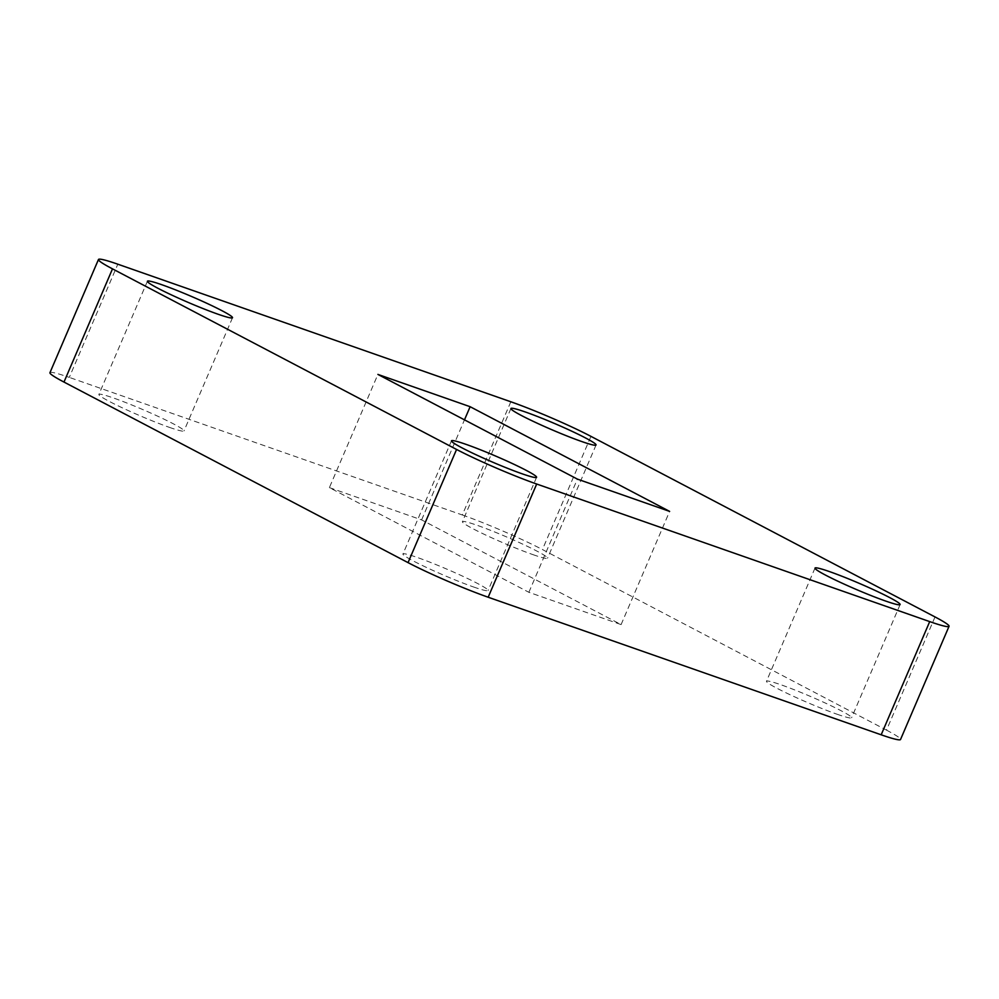 <?xml version="1.0" encoding="UTF-8"?>
<svg xmlns="http://www.w3.org/2000/svg" width="999" height="999" viewBox="0 0 999 999"><rect width="100%" height="100%" fill="white"/><g stroke="black" fill="none" stroke-linecap="round" stroke-linejoin="round"><path stroke-width="0.75" stroke-dasharray="5 3.75" d="M837.087 714.235A46.304 3.397 23.2 0 0 851.598 717.757A46.304 3.397 23.2 0 0 827.234 703.933A46.304 3.397 23.2 0 0 780.993 684.79A46.304 3.397 23.2 0 0 766.483 681.268A46.304 3.397 23.2 0 0 790.846 695.092A46.304 3.397 23.2 0 0 837.087 714.235M533.029 554.657A46.304 3.397 23.2 0 0 547.539 558.179A46.304 3.397 23.2 0 0 523.176 544.355A46.304 3.397 23.2 0 0 476.935 525.224A46.304 3.397 23.2 0 0 462.412 521.703A46.304 3.397 23.2 0 0 486.788 535.526A46.304 3.397 23.2 0 0 533.029 554.657M169.493 427.397A46.304 3.397 23.2 0 0 184.003 430.919A46.304 3.397 23.2 0 0 159.64 417.095A46.304 3.397 23.2 0 0 113.399 397.964A46.304 3.397 23.2 0 0 98.889 394.443A46.304 3.397 23.2 0 0 123.252 408.266A46.304 3.397 23.2 0 0 169.493 427.397M473.551 586.975A46.304 3.397 23.2 0 0 488.074 590.496A46.304 3.397 23.2 0 0 463.698 576.673A46.304 3.397 23.2 0 0 417.457 557.529A46.304 3.397 23.2 0 0 402.947 554.008A46.304 3.397 23.2 0 0 427.31 567.844A46.304 3.397 23.2 0 0 473.551 586.975M329.383 487.612L421.615 519.892L621.103 624.587L528.871 592.295L329.383 487.612L377.897 374.413M935.014 616.932L886.5 730.132L542.432 549.55L590.946 436.363M886.5 730.132A61.738 4.52 -156.8 0 1 900.536 739.497M49.95 372.702A61.738 4.52 -156.8 0 1 69.293 377.397L117.82 264.198M510.826 401.773L462.312 514.972L69.293 377.397M462.312 514.972A61.738 4.52 -156.8 0 1 542.432 549.55M421.615 519.892L464.485 419.855M621.103 624.587L669.617 511.388M528.871 592.295L577.385 479.108M900.111 604.557L851.598 717.757M596.053 444.992L547.539 558.179M232.517 317.732L184.003 430.919M536.588 477.297L488.074 590.496M451.461 440.821L402.947 554.008M147.402 281.243L98.889 394.443M510.926 408.504L462.412 521.703M814.997 568.081L766.483 681.268"/><path stroke-width="1.5" d="M885.601 601.036A46.304 3.397 23.2 0 0 900.111 604.557A46.304 3.397 23.2 0 0 875.748 590.734A46.304 3.397 23.2 0 0 829.507 571.603A46.304 3.397 23.2 0 0 814.997 568.081A46.304 3.397 23.2 0 0 839.36 581.905A46.304 3.397 23.2 0 0 885.601 601.036M581.543 441.471A46.304 3.397 23.2 0 0 596.053 444.992A46.304 3.397 23.2 0 0 571.69 431.156A46.304 3.397 23.2 0 0 525.449 412.025A46.304 3.397 23.2 0 0 510.926 408.504A46.304 3.397 23.2 0 0 535.302 422.327A46.304 3.397 23.2 0 0 581.543 441.471M218.007 314.21A46.304 3.397 23.2 0 0 232.517 317.732A46.304 3.397 23.2 0 0 208.154 303.908A46.304 3.397 23.2 0 0 161.913 284.765A46.304 3.397 23.2 0 0 147.402 281.243A46.304 3.397 23.2 0 0 171.766 295.067A46.304 3.397 23.2 0 0 218.007 314.21M522.065 473.776A46.304 3.397 23.2 0 0 536.588 477.297A46.304 3.397 23.2 0 0 512.212 463.474A46.304 3.397 23.2 0 0 465.971 444.343A46.304 3.397 23.2 0 0 451.461 440.821A46.304 3.397 23.2 0 0 475.824 454.645A46.304 3.397 23.2 0 0 522.065 473.776M377.897 374.413L577.385 479.108L669.617 511.388L470.129 406.705L377.897 374.413M536.688 484.028L929.707 621.603A61.738 4.52 23.2 0 0 949.05 626.298A61.738 4.52 23.2 0 0 935.014 616.932L590.946 436.363A61.738 4.52 23.2 0 0 510.826 401.773L117.82 264.198A61.738 4.52 23.2 0 0 98.464 259.503A61.738 4.52 23.2 0 0 112.5 268.868L456.568 449.45A61.738 4.52 23.2 0 0 536.688 484.028L488.174 597.227L881.18 734.802L929.707 621.603M949.05 626.298L900.536 739.497A61.738 4.52 -156.8 0 1 881.18 734.802M488.174 597.227A61.738 4.52 -156.8 0 1 408.054 562.637L456.568 449.45M112.5 268.868L63.986 382.068L408.054 562.637M63.986 382.068A61.738 4.52 -156.8 0 1 49.95 372.702L98.464 259.503M464.485 419.855L470.129 406.705"/></g></svg>
